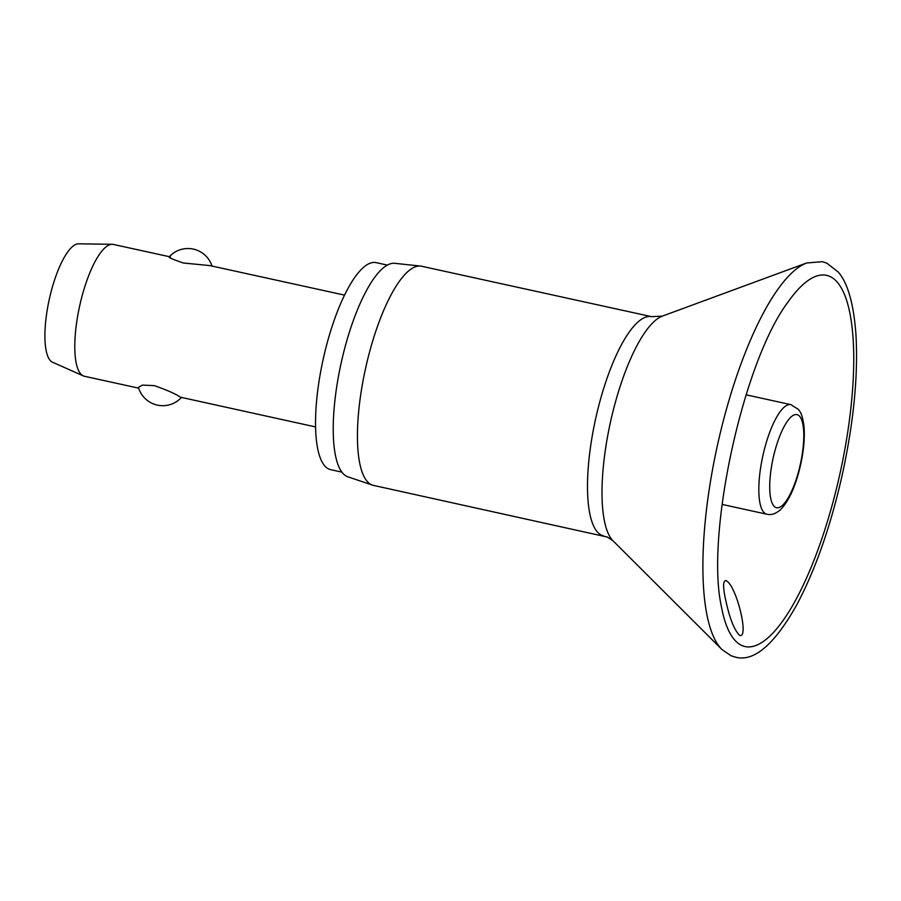 <?xml version="1.0" encoding="UTF-8"?>
<svg xmlns="http://www.w3.org/2000/svg" width="901" height="901" viewBox="0 0 901 901"><rect width="100%" height="100%" fill="white"/><g stroke="black" fill="none" stroke-linecap="round" stroke-linejoin="round"><path stroke-width="1.35" d="M725.958 580.616C736.32 584.693 749.576 639.248 739.597 635.34C734.326 630.171 729.742 618.672 725.868 600.821C722.827 587.429 722.861 580.695 725.958 580.616L725.587 580.492M603.569 535.847A112.186 32.83 102.4 0 1 601.823 535.284A112.186 32.83 102.4 0 1 596.214 416.183A112.186 32.83 102.4 0 1 651.626 316.679L421.555 266.234A112.186 32.83 102.4 0 0 420.508 266.065A112.186 32.83 102.4 0 0 365.75 367.507A112.186 32.83 102.4 0 0 371.753 484.851A112.186 32.83 102.4 0 0 372.485 485.121A112.186 32.83 102.4 0 0 373.498 485.402L607.33 537.052L613.04 540.814L721.881 649.452L730.993 655.725L735.52 657.178C753.991 662.1 774.455 644.575 796.901 604.605C815.675 569.139 830.846 525.655 842.401 474.151C853.754 421.679 858.27 375.143 855.95 334.508C853.72 303.975 847.83 283.173 838.313 272.102L826.758 263.126L822.23 261.684L806.609 262.991A201.25 58.88 102.4 0 0 717.297 445.927A201.25 58.88 102.4 0 0 721.881 649.452M420.508 266.065L394.717 263.306A109.359 31.997 102.4 0 0 341.333 362.191A109.359 31.997 102.4 0 0 347.189 476.561A109.359 31.997 102.4 0 0 347.899 476.832L372.485 485.121M387.306 265.085L376.1 262.63A105.98 31.006 102.4 0 0 323.763 356.627A105.98 31.006 102.4 0 0 329.056 469.139A105.98 31.006 102.4 0 0 330.701 469.669L341.907 472.124M169.32 256.695L113.357 244.43A67.485 19.743 102.4 0 0 112.186 244.295A67.485 19.743 102.4 0 0 79.626 306.115A67.485 19.743 102.4 0 0 83.331 375.897A67.485 19.743 102.4 0 0 83.41 375.931A67.485 19.743 102.4 0 0 84.457 376.269L138.664 388.151M181.383 397.521A25.307 25.307 0 0 1 138.439 387.407L142.471 385.099L154.319 385.639C167.248 390.167 175.909 394.019 180.324 397.172L315.598 426.939M344.497 295.111L210.023 265.626L183.308 262.991C171.314 258.857 167 256.875 170.379 257.044M112.186 244.295L78.556 243.822A60.739 17.772 102.4 0 0 49.251 299.459A60.739 17.772 102.4 0 0 52.585 362.258A60.739 17.772 102.4 0 0 52.652 362.292M639.665 567.393L640.679 568.407M742.165 645.634A190.032 55.603 102.4 0 0 837.784 483.161A190.032 55.603 102.4 0 0 829.483 276.28A190.032 55.603 102.4 0 0 788.105 301.936C743.415 360.704 705.359 534.259 721.363 606.339A190.032 55.603 102.4 0 0 742.165 645.634M763.53 452.876A56.099 16.409 102.4 0 0 765.985 513.942A56.099 16.409 102.4 0 0 766.864 514.223C771.346 515.316 775.941 513.75 780.638 509.538C788.893 500.922 795.392 486.72 800.111 466.943C803.737 451.311 805.01 437.548 803.929 425.632C801.676 411.543 800.122 412.376 798.41 409.392L790.887 404.639A56.099 16.409 102.4 0 0 763.53 452.876M775.806 507.477A47.663 13.943 102.4 0 0 799.784 466.729A47.663 13.943 102.4 0 0 797.7 414.843A47.663 13.943 102.4 0 0 773.722 455.591A47.663 13.943 102.4 0 0 775.806 507.477M651.626 316.679L662.314 316.127A117.006 34.238 102.4 0 0 610.382 422.49A117.006 34.238 102.4 0 0 613.04 540.814M722.05 504.402L766.864 514.223M212.028 266.065A25.307 25.307 0 0 0 169.253 256.774M52.585 362.258L83.331 375.897M746.084 394.818L790.887 404.639M662.314 316.127L806.609 262.991"/></g></svg>
